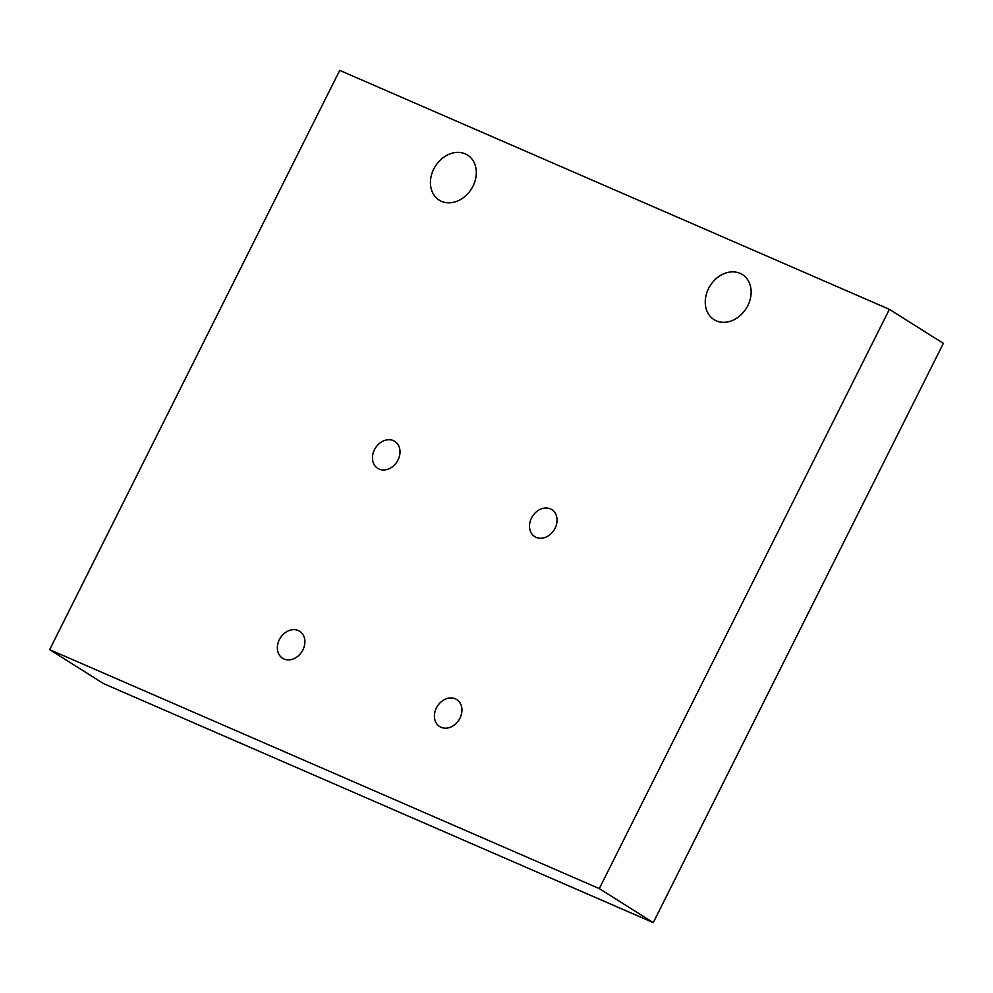 <?xml version="1.0" encoding="UTF-8"?>
<svg xmlns="http://www.w3.org/2000/svg" width="993" height="993" viewBox="0 0 993 993"><rect width="100%" height="100%" fill="white"/><g stroke="black" fill="none" stroke-linecap="round" stroke-linejoin="round"><path stroke-width="1.49" d="M298.26 630.53A15.975 12.785 -57.8 0 0 279.815 638.797A15.975 12.785 -57.8 0 0 282.62 658.297A15.975 12.785 -57.8 0 0 301.946 651.594A15.975 12.785 -57.8 0 0 299.65 631.263A15.975 12.785 -57.8 0 0 298.26 630.53M740.083 273.348A26.625 21.312 -57.8 0 0 709.325 287.114A26.625 21.312 -57.8 0 0 714.004 319.609A26.625 21.312 -57.8 0 0 746.227 308.451A26.625 21.312 -57.8 0 0 742.379 274.564A26.625 21.312 -57.8 0 0 740.083 273.348M393.377 440.607A15.975 12.785 -57.8 0 0 374.92 448.873A15.975 12.785 -57.8 0 0 377.725 468.373A15.975 12.785 -57.8 0 0 397.063 461.671A15.975 12.785 -57.8 0 0 394.755 441.339A15.975 12.785 -57.8 0 0 393.377 440.607M465.258 153.865A26.625 21.312 -57.8 0 0 434.5 167.631A26.625 21.312 -57.8 0 0 439.167 200.127A26.625 21.312 -57.8 0 0 471.402 188.968A26.625 21.312 -57.8 0 0 467.554 155.082A26.625 21.312 -57.8 0 0 465.258 153.865M455.303 698.811A15.975 12.785 -57.8 0 0 436.858 707.078A15.975 12.785 -57.8 0 0 439.663 726.566A15.975 12.785 -57.8 0 0 459.002 719.875A15.975 12.785 -57.8 0 0 456.693 699.544A15.975 12.785 -57.8 0 0 455.303 698.811M550.42 508.888A15.975 12.785 -57.8 0 0 531.963 517.154A15.975 12.785 -57.8 0 0 534.768 536.642A15.975 12.785 -57.8 0 0 554.106 529.952A15.975 12.785 -57.8 0 0 551.798 509.62A15.975 12.785 -57.8 0 0 550.42 508.888M49.65 649.645L339.73 70.379L889.38 309.344L599.3 888.611L49.65 649.645L103.62 683.656L653.27 922.621L599.3 888.611M889.38 309.344L943.35 343.355L653.27 922.621"/></g></svg>
